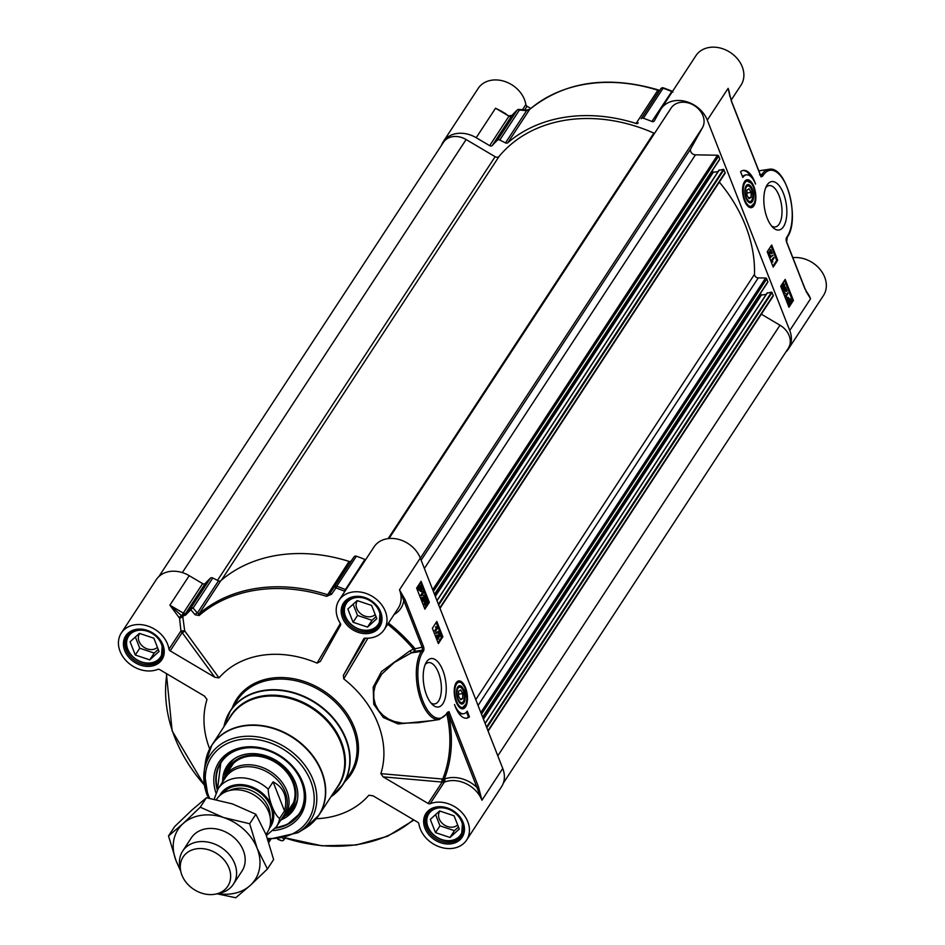 <?xml version="1.0" encoding="UTF-8"?>
<svg xmlns="http://www.w3.org/2000/svg" width="945" height="945" viewBox="0 0 945 945"><rect width="100%" height="100%" fill="white"/><g stroke="black" fill="none" stroke-linecap="round" stroke-linejoin="round"><path stroke-width="1.42" d="M745.723 186.543A8.446 3.815 -98.6 0 1 749.314 186.319A8.446 3.815 -98.6 0 1 749.55 186.567M751.629 200.423A8.446 3.815 -98.6 0 1 751.476 200.73A8.446 3.815 -98.6 0 1 747.979 201.58M752.196 199.253A7.855 3.544 -98.6 0 1 751.795 200.163A7.855 3.544 -98.6 0 1 747.082 199.147A7.855 3.544 -98.6 0 1 745.581 189.13A7.855 3.544 -98.6 0 1 749.775 186.767A7.855 3.544 -98.6 0 1 752.196 199.253M746.916 190.087L749.042 188.776L751.133 192.414L751.11 197.375L748.983 198.686L746.881 195.048L746.916 190.087M744.955 181.05A13.466 6.072 -98.6 0 1 746.219 180.542A13.466 6.072 -98.6 0 1 746.42 180.519M750.424 207.132A13.466 6.072 -98.6 0 1 750.224 207.168A13.466 6.072 -98.6 0 1 748.877 207.049M745.475 187.157A9.261 4.182 81.4 0 0 748.31 201.911A9.261 4.182 81.4 0 0 753.259 199.123A9.261 4.182 81.4 0 0 751.476 187.334A9.261 4.182 81.4 0 0 745.936 186.13A9.261 4.182 81.4 0 0 745.475 187.157M518.51 109.726A2.244 0.827 95.7 0 1 518.982 109.419A2.244 0.827 95.7 0 1 519.455 109.998A3541.34 2118.666 -157.1 0 1 526.566 110.707L529.554 109.537A150.326 119.743 33.2 0 1 657.85 90.236L659.315 90.732A3541.34 63.516 124.6 0 1 660.862 88.712L641.171 118.763A2.244 1.784 33.2 0 1 643.403 118.243A159.303 126.89 33.2 0 1 651.885 121.48A2.244 1.784 -146.8 0 0 654.33 120.877L660.39 109.998A26.921 21.451 33.2 0 1 661.028 108.935A26.921 21.451 33.2 0 1 685.054 101.292A26.921 21.451 33.2 0 1 707.297 120.121L789.748 330.502A26.921 21.451 33.2 0 1 788.508 348.835A26.921 21.451 33.2 0 1 785.862 351.989M641.171 118.763L659.315 90.732A2.244 2.114 -142.5 0 1 659.386 90.637L659.386 90.637A2.244 2.114 -142.5 0 1 659.456 90.543M659.976 90.188L657.85 90.236L636.079 123.464A2.244 1.784 -146.8 0 0 638.229 122.909M636.079 123.464A150.326 119.743 -146.8 0 0 507.784 142.766L529.554 109.537A2.244 1.323 -130.9 0 1 529.696 109.372L529.696 109.372A2.244 1.323 -130.9 0 1 529.885 109.254M510.501 116.625L511.954 115.467A159.303 126.89 33.2 0 1 517.092 110.175A2.244 1.335 -133.8 0 1 517.21 110.033A2.244 2.244 0 0 1 518.982 109.419L526.082 110.128A2.244 0.827 -84.3 0 0 526.07 110.128A2.244 0.827 -84.3 0 1 526.566 110.707L505.469 142.896A2.244 1.784 -146.8 0 0 507.784 142.766M505.469 142.896L499.775 140.037L519.455 109.998A2.244 1.784 33.2 0 0 517.092 110.175L497.401 140.214A2.244 1.784 33.2 0 1 499.775 140.037M505.811 113.754L495.546 108.214L508.989 116.164L489.652 145.672A2.244 1.784 -146.8 0 0 492.262 145.506A159.303 126.89 33.2 0 1 497.401 140.214M489.652 145.672L476.209 137.71L495.546 108.214L502.114 111.569M441.421 145.412A26.921 21.451 33.2 0 1 443.252 141.715A26.921 21.451 33.2 0 1 476.209 137.71M770.766 252.409L769.856 250.094L770.707 249.598L772.195 253.39L769.372 252.811L769.407 254.488L770.553 255.693L769.868 255.871M771.97 253.603L768.781 252.906M770.553 255.693L769.171 254.819L769.478 251.807L768.498 252.173L770.092 252.445M769.951 255.788L768.58 254.902L768.498 252.173L771.545 252.811L770.707 249.598M769.856 250.094L770.447 250M770.246 257.654L772.975 255.233L770.246 257.654L770.021 257.087M769.431 257.182L772.975 255.233M774.014 258.032L772.278 260.702L772.892 262.001L771.498 260.749L773.742 257.335L774.014 258.032M771.687 261.198L772.892 262.001M770.907 260.832L773.742 257.335M784.326 286.737L784.326 284.988L783.299 284.61L784.126 288.036L782.755 289.229L781.645 286.37L782.803 288.26L783.523 287.658L782.98 283.902L783.688 283.547L784.539 284.646L784.645 287.445L783.736 286.831L783.724 285.083L782.708 284.693M781.645 286.37L782.755 289.229M781.054 286.465L781.905 285.969M782.684 287.953L783.523 287.658M782.932 287.752L782.389 283.984L783.24 283.618M783.086 283.642L783.688 283.547M783.736 286.831L784.645 287.445M785.578 290.115L784.669 287.8L785.531 287.304L787.008 291.095L784.185 290.517L784.22 292.194L785.366 293.399L784.681 293.576M786.783 291.308L783.594 290.611M785.366 293.399L783.996 292.513L784.291 289.513L783.31 289.879L784.905 290.15M784.775 293.482L783.393 292.607L783.31 289.879L786.37 290.517L785.531 287.304M784.669 287.8L785.26 287.705M787.965 293.517L786.216 296.175L786.831 297.486L785.449 296.222L787.681 292.808L787.965 293.517M785.626 296.683L786.831 297.486M784.846 296.317L787.681 292.808M789.583 300.9L790.091 300.049L790.174 300.805L787.776 299.825L788.791 298.159M789.5 300.132L787.61 298.738M788.201 298.644L790.091 300.049M788.815 303.038L789.725 302.577L788.059 301.975L787.74 300.392L790.15 301.372L789.11 303.097M789.134 302.672L789.559 301.467L787.764 300.734M789.559 301.467L790.15 301.372M789.418 302.105L790.008 302.01M789.441 303.451L787.209 302.459L786.216 300.108L787.35 299.659L788.331 297.415M786.216 300.108L786.783 299.423M786.76 299.754L788.024 297.391M787.291 297.959L790.103 298.844L791.107 301.183L788.992 303.924M790.54 301.857L791.13 301.762M790.044 303.357L787.799 302.365L786.807 300.014M786.76 300.321L787.35 300.238M788.626 306.404L792.43 300.604L784.515 280.417M793.422 300.451L788.957 307.255L780.712 286.217L785.177 279.413L793.422 300.451L792.43 300.604M777.676 260.288L773.223 267.092L767.222 251.795L771.687 244.991L777.676 260.288L776.684 260.43L771.025 245.983M772.88 266.242L776.684 260.43M740.585 171.707A23.779 10.738 -98.6 0 1 743.325 170.407A23.779 10.738 -98.6 0 1 755.527 184.062A19.065 8.611 81.4 0 0 746.373 174.849A19.065 8.611 81.4 0 0 742.841 177.447L740.585 171.707M751.358 177.081A23.779 10.738 81.4 0 0 742.841 170.502M742.534 176.68A19.065 8.611 -98.6 0 1 745.381 174.99L746.373 174.849M788.508 348.835L823.461 295.513A26.921 21.451 -146.8 0 0 820.26 269.632A26.921 21.451 -146.8 0 0 792.855 257.678M804.75 288.426L810.574 298.738L806.002 291.284M759.768 174.742L760.772 175.829M760.701 175.817L761.044 176.916L763.347 175.191A35.898 16.207 -98.6 0 1 787.232 187.642A35.898 16.207 -98.6 0 1 787.327 236.392L786.583 237.526A3.367 1.524 81.4 0 0 786.594 242.097L804.904 288.839M786.712 237.502A1.122 0.898 -146.8 0 0 787.279 237.16C800.273 219.748 786.453 165.044 768.828 169.332A37.02 16.715 81.4 0 0 761.977 174.388L761.233 175.546A2.244 1.914 -65.9 0 1 760.737 175.735M759.591 174.742L761.257 175.486A1.122 0.898 33.2 0 1 762.615 176.302M524.64 109.986L527.074 106.277A2.244 1.784 33.2 0 1 525.857 104.588A26.921 21.451 -146.8 0 0 504.961 81.53A26.921 21.451 -146.8 0 0 478.194 88.393L443.252 141.715M527.074 106.277L530.771 108.462M731.146 100.17L741.01 85.121A26.921 21.451 -146.8 0 0 730.249 52.436A26.921 21.451 -146.8 0 0 695.969 55.613L661.028 108.935M731.395 101.233L761.044 176.916M729.977 96.662L728.122 88.346L731.548 101.647M663.544 88.039L663.095 88.204A2.244 1.784 33.2 0 0 660.862 88.712A2.244 2.114 -142.5 0 1 663.307 87.944M643.403 118.243L663.095 88.204A159.303 126.89 33.2 0 1 671.576 91.441L672.923 92.031M765.745 187.689A20.896 9.438 -98.6 0 1 769.053 185.598A20.896 9.438 -98.6 0 1 779.093 195.698A20.896 9.438 -98.6 0 1 775.278 226.942A20.896 9.438 -98.6 0 1 771.498 225.926M767.222 218.177A24.487 11.056 81.4 0 0 772.951 227.521A24.487 11.056 81.4 0 0 786.039 220.15A24.487 11.056 81.4 0 0 781.338 188.929A24.487 11.056 81.4 0 0 766.655 185.74A24.487 11.056 81.4 0 0 767.222 218.177M744.53 200.836A14.104 6.367 81.4 0 0 749.373 207.321A14.104 6.367 81.4 0 0 755.504 192.756A14.104 6.367 81.4 0 0 745.357 180.637A14.104 6.367 81.4 0 0 744.53 200.836M751.11 197.375L748.452 197.777M751.133 192.414L746.893 193.052M227.828 771.947A36.465 29.047 33.2 0 1 230.143 767.399A36.465 29.047 33.2 0 1 256.532 756.047A36.465 29.047 33.2 0 1 292.808 782.543A36.465 29.047 33.2 0 1 291.131 807.361A36.465 29.047 33.2 0 1 287.882 811.306M230.923 766.277A36.465 29.047 -146.8 0 0 229.328 769.667A36.796 29.307 -146.8 0 1 229.363 769.561M289.371 809.014A36.465 29.047 -146.8 0 0 291.84 806.203M462.766 693.583L462.743 698.544L460.617 699.855L458.526 696.217L458.549 691.256L460.676 689.944L462.766 693.583L458.538 694.221M462.743 698.544L460.097 698.946M220.929 762.013A47.12 37.528 -146.8 0 0 217.456 789.89M275.562 827.974A47.12 37.528 -146.8 0 0 299.742 813.669L287.434 824.418L275.527 828.033M281.598 819.646A39.82 31.717 -146.8 0 0 294.202 808.755A39.82 31.717 -146.8 0 0 290.765 774.061A39.82 31.717 -146.8 0 0 255.788 753.732A39.82 31.717 -146.8 0 0 227.639 765.131A39.82 31.717 -146.8 0 0 222.689 781.031M285.969 814.212A37.469 29.85 -146.8 0 0 292.324 779.33A37.469 29.85 -146.8 0 0 256.426 755.185A37.469 29.85 -146.8 0 0 225.914 774.865M231.549 765.474A36.796 29.307 -146.8 0 0 230.923 767.234M290.965 806.581A36.796 29.307 -146.8 0 0 292.336 805.305M217.315 790.138A47.12 37.528 33.2 0 1 220.846 762.131A47.12 37.528 33.2 0 1 262.899 748.747A47.12 37.528 33.2 0 1 301.833 781.692A47.12 37.528 33.2 0 1 299.671 813.775A47.12 37.528 33.2 0 1 275.397 828.198M365.68 559.629A2.244 1.784 33.2 0 1 364.888 559.44A159.303 126.89 -146.8 0 0 356.407 556.203A2.244 1.784 -146.8 0 0 354.174 556.711L334.483 586.762A3541.34 63.516 124.6 0 1 330.136 593.058L327.301 594.641A150.326 119.743 -146.8 0 0 199.005 613.955L197.375 613.045A2.244 1.146 139.3 0 0 195.119 614.77L199.088 615.538A149.369 118.975 33.2 0 1 326.568 596.342L331.577 594.228A3457.885 313.941 -55.6 0 0 335.947 587.932L334.483 586.762A2.244 1.784 -146.8 0 1 336.715 586.243L356.407 556.203M212.779 577.997L218.472 580.856L197.375 613.045A3541.34 2118.666 -157.1 0 1 193.087 608.048L212.779 577.997A2.244 1.784 -146.8 0 0 210.404 578.175A159.303 126.89 -146.8 0 0 205.266 583.467A2.244 1.784 33.2 0 1 202.655 583.62L189.213 575.67A26.921 21.451 -146.8 0 0 156.256 579.675L121.314 632.996A26.921 21.451 33.2 0 0 126.76 661.382A26.921 21.451 33.2 0 0 157.72 669.403A2.244 1.784 -146.8 0 1 159.752 669.639L204.415 696.063L207.002 699.477A95.35 75.954 -146.8 0 0 209.672 748.901M340.389 623.487L317.095 663.118A95.35 75.954 -146.8 0 0 219.016 677.884L184.688 630.858L180.944 630.929A2.244 1.784 -146.8 0 0 182.161 632.607L214.858 677.305L170.195 650.881L182.161 632.607A2.244 1.087 143.9 0 0 184.688 630.858L182.822 616.813L179.574 618.337L180.944 630.929L168.966 649.203A2.244 1.784 -146.8 0 0 170.195 650.881M446.784 713.959L447.009 714.774A149.712 119.247 33.2 0 1 442.886 778.68A30.925 19.585 154.4 0 0 442.331 779.011A2.244 1.063 -85 0 0 442.154 782.07L428.132 803.474A2.244 1.784 -146.8 0 0 430.152 803.711A26.921 21.451 33.2 0 1 461.113 811.731A26.921 21.451 33.2 0 1 466.57 840.117L501.511 786.795A26.921 21.451 -146.8 0 0 502.752 768.462L420.301 558.07A26.921 21.451 -146.8 0 0 398.058 539.241A26.921 21.451 -146.8 0 0 374.031 546.895L339.078 600.217A26.921 21.451 33.2 0 0 340.33 623.405A2.244 1.784 -146.8 0 1 340.495 625.247L320.355 661.429L317.095 663.118M316.244 818.748A95.35 75.954 -146.8 0 0 368.857 795.229L373.027 795.808L417.69 822.233A2.244 1.784 -146.8 0 1 418.918 823.91A26.921 21.451 33.2 0 0 439.803 846.968A26.921 21.451 33.2 0 0 466.57 840.117M462.058 708.301A13.466 6.072 -98.6 0 1 461.857 708.337A13.466 6.072 -98.6 0 1 460.51 708.207M465.519 687.736A14.104 6.367 81.4 0 0 456.99 681.806A14.104 6.367 81.4 0 0 454.545 695.815A14.104 6.367 81.4 0 0 461.018 708.49A14.104 6.367 81.4 0 0 467.019 703.127A14.104 6.367 81.4 0 0 465.519 687.736M456.6 682.219A13.466 6.072 -98.6 0 1 457.853 681.711A13.466 6.072 -98.6 0 1 458.053 681.688M425.132 664.666A20.896 9.438 -98.6 0 1 428.439 662.587A20.896 9.438 -98.6 0 1 438.48 672.686A20.896 9.438 -98.6 0 1 434.665 703.93A20.896 9.438 -98.6 0 1 430.885 702.915M478.501 786.925L477.142 787.646A29.165 23.235 -146.8 0 0 444.327 779.046A151.129 120.381 -146.8 0 0 448.485 714.526L481.938 800.226L478.501 786.925L449.005 711.668L446.879 713.321M405.145 599.732L399.487 589.845L403.787 600.453L405.145 599.732L423.466 646.474A3.367 1.524 81.4 0 1 423.466 651.046L422.722 652.18A35.898 16.207 -98.6 0 0 422.828 700.93A35.898 16.207 -98.6 0 0 446.713 713.38L447.434 712.282A1.122 0.898 -146.8 0 1 447.387 713.038L447.387 713.038A2.244 0.992 -100.4 0 1 448.355 714.125L449.005 711.668L447.434 712.282M424.884 609.159L416.639 588.121L421.092 581.317L429.337 602.355L424.884 609.159M438.374 643.592L432.373 628.283L436.838 621.479L442.827 636.776L438.374 643.592M469.464 716.865A23.779 10.738 -98.6 0 1 466.724 718.176A23.779 10.738 -98.6 0 1 454.521 704.521A19.065 8.611 81.4 0 0 463.688 713.735A19.065 8.611 81.4 0 0 467.22 711.124L469.464 716.865L468.472 717.019L466.523 712.046M442.839 670.395A24.487 11.056 81.4 0 0 426.041 662.728A24.487 11.056 81.4 0 0 432.337 704.509A24.487 11.056 81.4 0 0 444.859 699.312A24.487 11.056 81.4 0 0 442.839 670.395M210.404 578.175L190.713 608.214A159.303 126.89 -146.8 0 0 185.574 613.506L184.452 613.482L183.46 615.691A4.819 3.319 -94.1 0 0 183.732 615.738L185.704 615.041A158.347 126.122 33.2 0 1 190.819 609.773A3457.885 2214.702 19.3 0 0 195.119 614.77M199.088 615.538A2.244 1.323 49.1 0 1 199.005 613.955L220.776 580.726A2.244 1.784 33.2 0 1 218.472 580.856M220.776 580.726A150.326 119.743 33.2 0 1 349.083 561.413L326.568 596.342M331.577 594.228L330.136 593.058L351.221 560.869A2.244 1.784 33.2 0 1 349.083 561.413M351.221 560.869L354.174 556.711M346.071 589.55L345.208 589.479A159.303 126.89 -146.8 0 0 336.715 586.243L335.947 587.932A158.347 126.122 33.2 0 1 344.382 591.157L344.913 591.322M182.444 617.073A29.165 23.235 -146.8 0 0 181.641 615.774L169.887 605.166L179.137 617.628A2.244 0.661 147 0 1 181.641 615.774L181.712 615.821A4.489 3.579 -146.8 0 0 183.153 616.423A159.303 126.89 -146.8 0 0 182.822 616.813M183.153 616.423L183.46 615.691M193.087 608.048A2.244 1.158 139.4 0 0 190.819 609.773A2.244 1.335 -133.8 0 1 190.713 608.214A2.244 1.784 -146.8 0 1 193.087 608.048M281.468 840.566L281.232 840.471A2.244 2.114 37.5 0 0 283.843 839.881L283.843 839.881A2.244 2.114 37.5 0 0 283.902 839.786A3541.34 63.516 -55.4 0 0 285.047 838.298M413.39 819.693A149.369 118.975 33.2 0 1 286.441 838.428L284.941 838.085M285.154 838.12A2.244 2.114 -142.5 0 1 282.957 838.534M121.314 632.996A26.921 21.451 33.2 0 1 148.081 626.145A26.921 21.451 33.2 0 1 168.966 649.203M214.858 677.305L219.016 677.884M204.545 696.146L207.002 699.477M368.857 795.229L373.098 795.855M428.132 803.474L383.15 776.861L380.87 773.648L442.331 779.011L444.185 782.306A29.118 17.86 -27.9 0 1 444.705 781.987A26.921 21.451 33.2 0 1 481.938 800.226L502.752 768.462M365.443 638.17L343.378 675.38L363.766 638.773M343.378 675.38L343.732 678.876L367.948 638.182M387.698 624.267A149.712 119.247 33.2 0 1 413.497 649.18L414.666 651.353L422.108 650.243L421.364 651.377L411.311 652.889L410.154 650.715L381.52 671.529L373.18 687.169L373.771 704.344L383.375 717.538L398.117 723.964L431.629 720.681M394.089 614.51A29.165 23.235 -146.8 0 0 403.787 600.453L422.096 647.195L413.497 649.18A2753.258 938.562 157.9 0 1 410.154 650.715M418.399 722.677L402.747 723.22L394.159 721.448L388.442 719.027L383.02 715.306L378.661 710.557L375.378 704.521L373.83 698.355L373.795 691.988L375.236 685.657L381.662 674.234L394.254 662.516L411.311 652.889A2694.573 1083.75 -21.4 0 0 414.666 651.353A2.244 1.016 81.4 0 0 414.666 648.305A151.129 120.381 -146.8 0 0 388.489 623.062M446.82 713.38A1.122 0.898 -146.8 0 0 447.387 713.038L446.654 714.148A1.122 0.898 -146.8 0 0 446.713 713.38M447.009 714.774A2.244 1.051 -12.4 0 1 448.485 714.526L448.355 714.125A2.244 1.051 167.8 0 0 446.926 714.373L446.312 714.656M380.87 773.648A95.35 75.954 -146.8 0 0 343.732 678.876M339.078 600.217A26.921 21.451 33.2 0 1 373.358 597.039A26.921 21.451 33.2 0 1 384.119 629.736A26.921 21.451 33.2 0 1 365.278 638.159A2.244 1.784 -146.8 0 0 363.648 638.95M442.886 778.68L444.705 781.987A2.244 1.169 69.6 0 0 444.327 779.046A2.244 1.335 -158.6 0 0 442.886 778.68M466.228 718.224A23.779 10.738 81.4 0 0 468.472 717.019M463.688 713.735L462.696 713.877A19.065 8.611 -98.6 0 1 457.711 711.644M438.031 642.742L441.847 636.93L436.177 622.483M439.271 635.997L439.26 634.296L438.114 633.091L440.086 633.882L440.169 636.611L437.712 635.879L438.811 638.69L437.96 639.186L436.472 635.394L439.886 635.879L438.799 632.914M439.46 636.847L440.169 636.611M439.579 636.706L437.122 635.973M436.283 633.457L435.468 632.985L439.012 631.036L436.283 633.457L439.012 631.036M435.515 631.366L434.653 630.752L436.389 628.082L435.775 626.783L437.759 627.941L435.515 631.366L436.992 628L436.377 626.689M442.827 636.776L441.847 636.93M420.171 590.483L420.891 588.959L419.107 588.227M429.337 602.355L428.345 602.508L420.442 582.321M424.541 608.308L428.345 602.508M420.927 588.392L420.608 586.81L418.942 586.195M424.352 603.796L425.368 604.174L424.541 600.748L425.911 599.555L427.624 602.319L426.455 600.429L425.734 601.032L426.278 604.8L425.581 605.143L424.718 604.044L424.612 601.256L424.943 603.701L425.959 604.091L425.132 600.666L426.502 599.473M427.353 602.721L425.982 600.831M426.278 604.8L424.978 605.237L425.687 604.883L424.978 605.237L424.128 604.138L424.612 601.256M424.459 598.291L424.447 596.59L423.301 595.385L425.274 596.177L425.356 598.906L422.899 598.173L423.998 600.985L423.147 601.481L421.659 597.689L425.073 598.173L423.986 595.208M424.636 599.142L425.356 598.906M424.754 599L422.309 598.268M421.576 595.882L420.702 595.267L422.45 592.609L421.836 591.298L423.821 592.468L421.576 595.882L423.041 592.515L422.427 591.204M422.474 589.267L421.907 589.03L421.375 590.814L419.155 589.857L418.127 586.928L418.694 587.164L419.226 585.333L421.458 586.325L422.45 588.676L421.872 589.349M420.336 591.369L421.375 590.814M420.785 590.909L418.564 589.94L417.56 587.601L418.127 586.928M418.103 587.247L419.674 584.861M418.623 585.428L419.367 584.849M420.466 590.141L419.084 587.885L421.494 588.865L420.466 590.542M419.533 586.113L421.21 586.715L421.517 588.298L419.107 587.317L420.147 585.593M417.56 587.601L418.151 587.506M418.103 587.825L418.694 587.731M420.891 588.959L421.494 588.865M420.702 595.267L421.305 595.185M421.576 591.7L422.167 591.617M422.45 592.609L423.041 592.515M423.738 601.386L422.25 597.594L423.655 597.807M424.447 596.59L423.561 596.153M421.659 597.689L422.25 597.594M424.541 600.748L425.132 600.666M424.766 601.469L425.368 601.374M434.653 630.752L435.243 630.658M435.515 627.185L436.106 627.09M436.389 628.082L436.992 628M435.468 632.985L436.058 632.89M438.551 639.092L437.062 635.3L438.468 635.512M439.26 634.296L438.374 633.859M436.472 635.394L437.062 635.3M273.341 830.572A48.691 38.78 -146.8 0 0 302.695 782.283A48.691 38.78 -146.8 0 0 244.637 747.082A48.691 38.78 -146.8 0 0 215.956 792.961M155.96 636.292A19.065 15.191 -146.8 0 0 130.646 633.811A19.065 15.191 -146.8 0 0 133.186 656.94A19.065 15.191 -146.8 0 0 158.5 659.433A19.065 15.191 -146.8 0 0 155.96 636.292M139.376 633.374L153.858 638.206L159.043 651.459L149.771 659.87L135.289 655.027L130.103 641.785L139.376 633.374M129.536 633.126A20.188 16.089 -146.8 0 0 128.059 634.981A20.188 16.089 -146.8 0 0 132.891 656.976A20.188 16.089 -146.8 0 0 161.831 657.118A20.188 16.089 -146.8 0 0 162.942 655.027M139.647 633.457A11.34 9.025 -146.8 0 0 139.553 633.599A11.34 9.025 -146.8 0 0 142.258 645.943A11.34 9.025 -146.8 0 0 157.425 647.325M135.359 637.013L139.754 648.223L154.224 653.066L158.252 649.416M149.771 659.87L154.224 653.066M135.289 655.027L139.754 648.223M456.175 813.905A19.065 15.191 -146.8 0 0 430.861 811.412A19.065 15.191 -146.8 0 0 433.401 834.541A19.065 15.191 -146.8 0 0 458.727 837.034A19.065 15.191 -146.8 0 0 456.175 813.905M439.602 810.975L454.072 815.807L459.27 829.06L449.985 837.471L435.515 832.639L430.318 819.386L439.602 810.975M429.751 810.727A20.188 16.089 -146.8 0 0 428.274 812.594A20.188 16.089 -146.8 0 0 433.105 834.589A20.188 16.089 -146.8 0 0 462.058 834.718A20.188 16.089 -146.8 0 0 463.168 832.628M439.862 811.058A11.34 9.025 -146.8 0 0 439.768 811.2A11.34 9.025 -146.8 0 0 442.484 823.556A11.34 9.025 -146.8 0 0 457.652 824.926M435.574 814.614L439.968 825.824L454.45 830.667L458.467 827.017M449.985 837.471L454.45 830.667M435.515 832.639L439.968 825.824M373.736 603.524A19.065 15.191 -146.8 0 0 348.41 601.032A19.065 15.191 -146.8 0 0 350.961 624.161A19.065 15.191 -146.8 0 0 376.275 626.653A19.065 15.191 -146.8 0 0 373.736 603.524M357.151 600.595L371.621 605.426L376.819 618.68L367.534 627.09L353.064 622.259L347.866 609.005L357.151 600.595M347.299 600.347A20.188 16.089 -146.8 0 0 345.823 602.201A20.188 16.089 -146.8 0 0 350.654 624.208A20.188 16.089 -146.8 0 0 379.606 624.338A20.188 16.089 -146.8 0 0 380.717 622.247M357.423 600.677A11.34 9.025 -146.8 0 0 357.328 600.819A11.34 9.025 -146.8 0 0 360.033 613.175A11.34 9.025 -146.8 0 0 375.2 614.545M353.135 604.233L357.529 615.443L371.999 620.286L376.015 616.636M367.534 627.09L371.999 620.286M353.064 622.259L357.529 615.443M464.574 701.414A9.261 4.182 81.4 0 0 463.404 689.047A9.261 4.182 81.4 0 0 457.569 687.287A9.261 4.182 81.4 0 0 459.943 703.08A9.261 4.182 81.4 0 0 464.574 701.414M463.274 701.592A8.446 3.815 -98.6 0 1 463.121 701.899A8.446 3.815 -98.6 0 1 459.613 702.737M457.356 687.712A8.446 3.815 -98.6 0 1 460.947 687.487A8.446 3.815 -98.6 0 1 461.184 687.736M457.463 689.377A7.855 3.544 -98.6 0 1 461.408 687.936A7.855 3.544 -98.6 0 1 463.428 701.332A7.855 3.544 -98.6 0 1 458.479 699.855A7.855 3.544 -98.6 0 1 457.463 689.377M712.246 170.738L713.274 172.285L718.105 171.553M719.027 170.36L723.445 169.332L725.122 172.557A1.122 0.898 33.2 0 1 724.673 173.62M719.31 182.113A146.959 117.062 33.2 0 1 754.5 274.322A3.367 2.681 -146.8 0 0 758.268 277.889L765.592 278.019A1.122 0.898 33.2 0 1 766.773 278.846L767.895 282.047L482.635 717.125M760.371 293.517L761.398 295.076L766.23 294.344M767.151 293.151L771.569 292.123L773.246 295.336A1.122 0.898 33.2 0 1 772.797 296.399M761.339 314.189L779.991 325.222A18.51 14.742 33.2 0 1 788.295 348.256L503.342 783.098M158.914 576.521L443.465 142.293A18.51 14.742 33.2 0 1 466.121 139.541L495.133 156.705A3.367 2.681 -146.8 0 0 499.114 156.386A146.959 117.062 33.2 0 1 653.857 133.103A3.367 2.681 -146.8 0 0 654.554 133.339M389.021 538.52L671.139 108.025A18.51 14.742 33.2 0 1 694.256 105.545A18.51 14.742 33.2 0 1 702.537 127.587L690.807 148.672A4.489 3.579 -146.8 0 0 691.338 152.677A4.489 3.579 -146.8 0 0 695.461 154.826L717.468 155.24A1.122 0.898 33.2 0 1 718.661 156.055L719.771 159.256L434.523 594.346M265.982 834.482L267.281 832.498A30.287 24.121 -146.8 0 0 268.675 811.873A30.287 24.121 -146.8 0 0 243.656 790.681A30.287 24.121 -146.8 0 0 216.618 799.293L216.417 799.588M214.81 797.261L214.444 799.186M273.093 781.846C284.114 787.764 287.918 797.474 284.516 810.975L279.685 818.346C274.806 815.972 268.203 799.139 268.262 789.217L273.093 781.846L284.516 810.975M266.395 835.534L276.33 826.875L283.618 815.748A34.776 27.7 -146.8 0 0 285.225 792.075A34.776 27.7 -146.8 0 0 256.485 767.753A34.776 27.7 -146.8 0 0 225.442 777.629L218.153 788.744L214.515 798.135M280.382 820.697A35.898 28.598 -146.8 0 0 285.201 815.381A35.898 28.598 -146.8 0 0 286.855 790.941A35.898 28.598 -146.8 0 0 257.194 765.84A35.898 28.598 -146.8 0 0 225.146 776.034A35.898 28.598 -146.8 0 0 222.205 782.578M215.921 894.053L219.878 893.179A30.287 24.121 -146.8 0 0 233.344 884.284A30.287 24.121 -146.8 0 0 234.738 863.659A30.287 24.121 -146.8 0 0 209.707 842.479A30.287 24.121 -146.8 0 0 182.68 851.079A30.287 24.121 -146.8 0 0 179.893 866.978L180.684 870.959A26.696 21.262 -146.8 0 0 181.901 875.117A26.696 21.262 -146.8 0 0 215.921 894.053A26.696 21.262 -146.8 0 0 229.021 868.03A26.696 21.262 -146.8 0 0 198.71 848.586A26.696 21.262 -146.8 0 0 180.684 870.959M241.92 871.195A30.287 24.121 -146.8 0 0 243.337 850.535A30.287 24.121 -146.8 0 0 218.283 829.344A30.287 24.121 -146.8 0 0 191.244 837.991M217.905 893.616A45.998 36.631 -146.8 0 0 250.212 885.453A45.998 36.631 -146.8 0 0 257.194 848.445A45.998 36.631 -146.8 0 0 223.599 817.543A45.998 36.631 -146.8 0 0 183.011 823.65A45.998 36.631 -146.8 0 0 176.03 860.659A45.998 36.631 -146.8 0 0 180.282 868.963M267.435 869.01L273.625 859.548L266.124 834.825L255.882 814.271L232.517 803.935L206.435 797.745L191.941 810.042L174.719 826.485L168.517 835.947L183.011 823.65L200.234 807.207L223.599 817.543L249.693 823.733L257.194 848.445L267.435 869.01L250.212 885.453L235.718 897.75L217.031 893.805M180.743 871.278L176.03 860.659L168.517 835.947M206.435 797.745L200.234 807.207M255.882 814.271L249.693 823.733M747.708 206.093A13.466 6.072 81.4 0 0 750.614 207.109A13.466 6.072 81.4 0 0 753.555 204.486M750.188 182.125A13.466 6.072 81.4 0 0 746.609 180.483A13.466 6.072 81.4 0 0 744.128 182.302M744.046 184.665A12.793 5.776 81.4 0 0 746.113 202.584A12.793 5.776 81.4 0 0 754.37 202.75A12.793 5.776 81.4 0 0 752.303 184.818A12.793 5.776 81.4 0 0 744.046 184.665M768.58 254.902L769.171 254.819M782.365 286.878L782.956 286.784M783.393 292.607L783.996 292.513M789.264 299.341L789.866 299.246M786.925 298.774L787.516 298.691M787.209 302.459L787.799 302.365M789.748 330.502L810.574 298.738A26.921 21.451 -146.8 0 0 806.156 291.225M786.205 238.565A1.122 0.898 -146.8 0 0 786.583 237.526M808.117 294.627L804.963 288.579L786.642 241.837L787.279 237.16A1.122 0.898 -146.8 0 0 787.327 236.392M760.312 174.636L761.977 174.388A1.122 0.898 33.2 0 1 763.347 175.191M729.694 94.996A26.921 21.451 -146.8 0 0 728.122 88.346L707.297 120.121M525.857 104.588L522.455 109.774M510.111 116.53A2.244 1.784 -146.8 0 1 508.989 116.164L502.031 111.534M651.885 121.48L671.966 91.252M526.082 110.128L529.696 109.372C564.354 81.565 607.198 75.08 658.228 89.905L658.334 90.07M512.119 115.278A2.244 1.347 42.1 0 0 512.025 115.361L512.025 115.361A2.244 1.347 42.1 0 0 511.954 115.467L492.262 145.506M509.26 115.798L512.025 115.361L517.21 110.033A2.244 1.335 -133.8 0 1 517.765 109.797M287.611 811.72A36.572 29.13 -146.8 0 0 290.765 778.03A36.572 29.13 -146.8 0 0 256.52 755.953A36.572 29.13 -146.8 0 0 227.556 772.36M275.727 827.749A46.671 37.174 -146.8 0 0 303.038 786.677A46.671 37.174 -146.8 0 0 255.02 747.849A46.671 37.174 -146.8 0 0 217.586 789.654M228.678 763.796A39.666 31.598 -146.8 0 0 224.721 776.707M284.752 816.043A39.666 31.598 -146.8 0 0 295.017 807.266M234.903 758.362A38.556 30.712 -146.8 0 0 226.268 772.975L225.902 774.888M285.945 814.236L287.552 813.137A38.556 30.712 -146.8 0 0 297.51 799.399M364.888 559.44L344.382 591.157M420.301 558.07L399.487 589.845A26.921 21.451 33.2 0 1 398.247 608.178L384.119 629.736M268.593 841.641L269.715 839.632M270.53 839.656L268.805 842.278M202.655 583.62L183.318 613.128L169.887 605.166L189.213 575.67M184.452 613.482A2.244 1.784 33.2 0 1 183.318 613.128L181.712 615.821M185.704 615.041A2.244 1.347 42.1 0 1 185.574 613.506L205.266 583.467M204.403 785.094A149.369 118.975 33.2 0 1 166.899 673.868M281.232 840.471A158.347 126.122 33.2 0 1 278.054 839.314M179.137 617.628A26.921 21.451 33.2 0 1 179.574 618.337M430.152 803.711L444.185 782.306A2.244 1.784 -146.8 0 1 442.154 782.07L383.15 776.861M463.156 822.481A21.652 17.246 -146.8 0 0 428.239 810.81A21.652 17.246 -146.8 0 0 440.76 842.775A21.652 17.246 -146.8 0 0 463.156 822.481M462.53 822.067A20.53 16.348 33.2 0 1 461.597 836.041A20.53 16.348 33.2 0 1 443.264 841.877A20.53 16.348 33.2 0 1 426.301 827.513A20.53 16.348 33.2 0 1 427.246 813.539C433.601 801.939 457.581 807.597 462.483 822.327L461.597 836.041M422.722 652.18A1.122 0.898 33.2 0 0 421.364 651.377A37.02 16.715 81.4 0 0 418.93 693.831A37.02 16.715 81.4 0 0 439.236 719.535L418.068 722.724M446.099 714.491A1.122 0.898 -146.8 0 0 446.654 714.148L439.236 719.535M423.466 646.474L422.096 647.195A2.244 1.016 -98.6 0 1 422.108 650.243A1.122 0.898 33.2 0 1 423.466 651.046M380.705 612.1A21.652 17.246 -146.8 0 0 345.787 600.429A21.652 17.246 -146.8 0 0 358.309 632.394A21.652 17.246 -146.8 0 0 380.705 612.1M380.091 611.687A20.53 16.348 33.2 0 1 379.146 625.661A20.53 16.348 33.2 0 1 360.825 631.496A20.53 16.348 33.2 0 1 343.862 617.132A20.53 16.348 33.2 0 1 344.807 603.158C351.15 591.558 375.13 597.216 380.032 611.947L379.146 625.661M162.93 644.88A21.652 17.246 -146.8 0 0 128.012 633.209A21.652 17.246 -146.8 0 0 140.545 665.174A21.652 17.246 -146.8 0 0 162.93 644.88M162.316 644.455A20.53 16.348 33.2 0 1 161.371 658.441A20.53 16.348 33.2 0 1 143.049 664.276A20.53 16.348 33.2 0 1 126.087 649.912A20.53 16.348 33.2 0 1 127.032 635.938C133.375 624.326 157.366 629.984 162.257 644.726L161.371 658.441M344.854 781.669A68.43 54.503 -146.8 0 0 354.316 727.473A68.43 54.503 -146.8 0 0 291.934 678.439A68.43 54.503 -146.8 0 0 232.257 707.888M223.906 726.776L230.308 710.853L237.266 700.233A67.308 53.617 33.2 0 1 297.344 681.109A67.308 53.617 33.2 0 1 352.957 728.182A67.308 53.617 33.2 0 1 349.863 774.014L342.905 784.645A67.308 53.617 -146.8 0 0 346 738.813A67.308 53.617 -146.8 0 0 290.387 691.74A67.308 53.617 -146.8 0 0 230.308 710.853A67.308 53.617 -146.8 0 0 223.941 726.705M418.233 588.877L418.836 588.782M418.564 589.94L419.155 589.857M420.608 586.81L421.21 586.715M423.171 598.728L423.762 598.634M424.128 604.138L424.718 604.044M425.392 602.178L425.994 602.083M437.984 636.422L438.574 636.339M330.915 796.8A67.308 53.617 -146.8 0 0 342.905 784.645L330.868 796.871M223.965 726.658A67.154 53.499 33.2 0 1 280.358 690.452A67.154 53.499 33.2 0 1 345.681 739.12A67.154 53.499 33.2 0 1 330.939 796.765M209.554 798.265A57.739 45.986 33.2 0 1 208.798 796.411A57.739 45.986 33.2 0 1 240.455 739.533A57.739 45.986 33.2 0 1 310.681 781.078A57.739 45.986 33.2 0 1 267.482 838.451M267.872 839.55L297.935 832.71A59.901 47.711 -146.8 0 0 313.149 779.956A59.901 47.711 -146.8 0 0 253.473 736.427A59.901 47.711 -146.8 0 0 204.179 771.274A59.901 47.711 -146.8 0 0 207.427 795.867M208.254 798.041L204.179 771.274L205.372 762.686A63.87 50.876 33.2 0 1 257.926 725.524A63.87 50.876 33.2 0 1 321.548 771.935A63.87 50.876 33.2 0 1 305.329 828.198L318.867 815.181A63.941 50.935 -146.8 0 0 321.808 771.64A63.941 50.935 -146.8 0 0 268.982 726.918A63.941 50.935 -146.8 0 0 211.904 745.085A63.941 50.935 -146.8 0 0 207.805 753.165M313.09 822.162A63.941 50.935 -146.8 0 0 318.867 815.181L337.861 786.205A63.941 50.935 33.2 0 0 340.791 742.664A63.941 50.935 33.2 0 0 287.965 697.942A63.941 50.935 33.2 0 0 230.887 716.109L211.904 745.085L205.372 762.686M335.522 789.772A64.248 51.172 -146.8 0 0 341.428 742.049A64.248 51.172 -146.8 0 0 285.425 696.477A64.248 51.172 -146.8 0 0 228.548 719.677M466.003 703.919A12.793 5.776 81.4 0 0 463.936 685.987A12.793 5.776 81.4 0 0 455.679 685.822A12.793 5.776 81.4 0 0 457.746 703.753A12.793 5.776 81.4 0 0 466.003 703.919M459.341 707.262A13.466 6.072 81.4 0 0 462.259 708.277A13.466 6.072 81.4 0 0 465.2 705.655M461.833 683.294A13.466 6.072 81.4 0 0 458.242 681.652A13.466 6.072 81.4 0 0 455.762 683.471M713.274 172.285L435.338 596.425M435.054 595.704L712.731 171.966M719.287 169.958L437.015 600.713M723.445 169.332L438.409 604.292M723.988 169.663L438.693 605.013M725.122 172.557L439.827 607.907M754.5 274.322L475.784 699.643M758.268 277.889L478.064 705.466M765.592 278.019L480.84 712.554M766.773 278.846L481.489 714.196M767.907 281.74L482.623 717.09M760.855 294.745L483.167 718.483M761.398 295.076L483.45 719.216M767.411 292.749L485.128 723.492M771.569 292.123L486.533 727.071M772.112 292.442L486.817 727.804M773.246 295.336L487.951 730.698M779.991 325.222L497.802 755.835M466.121 139.541L182.338 572.599M495.133 156.705L217.504 580.36M499.114 156.386L221.378 580.218M653.857 133.103L388.111 538.626M702.537 127.587L420.36 558.2M690.807 148.672L421.139 560.196M695.461 154.826L424.388 568.477M717.468 155.24L432.727 589.763M718.661 156.055L433.365 591.405M719.795 158.949L434.499 594.299M229.517 790.528A26.696 21.262 33.2 0 1 268.569 807.668A26.696 21.262 33.2 0 1 270.164 817.165M270.294 824.477A28.492 22.692 -146.8 0 0 270.754 806.522A28.492 22.692 -146.8 0 0 248.204 786.842A28.492 22.692 -146.8 0 0 222.76 793.327M219.618 795.737A29.838 23.767 33.2 0 1 246.066 785.2A29.838 23.767 33.2 0 1 271.936 806.345A29.838 23.767 33.2 0 1 269.349 828.316M268.262 789.217A34.776 27.7 -146.8 0 0 218.153 788.744M276.33 826.875A34.776 27.7 -146.8 0 0 279.685 818.346M750.224 207.168L754.405 203.057C757.158 200.316 753.094 182.515 751.606 183.484L746.219 180.542M771.852 253.638L771.25 253.721M783.452 283.535L782.862 283.618M786.665 291.332L786.075 291.426M760.831 175.971L731.607 101.387L729.127 92.504M768.828 169.332L758.823 170.844M660.933 88.617A2.244 2.244 0 0 1 663.461 87.873L672.556 91.334M659.386 90.637L660.921 88.629M220.917 762.013L217.421 789.949M204.439 785.319L172.144 730.91L166.391 673.572M277.795 839.349L281.303 840.625A2.244 2.244 0 0 0 283.843 839.881L285.39 837.872L321.808 845.799L356.194 845.007L387.568 836.254L413.993 820.047M270.577 839.656L268.817 842.338M422.592 597.358L422.002 597.441M425.805 605.154L425.215 605.249M437.417 635.064L436.814 635.146M297.935 832.71L305.329 828.198M128.898 633.693L128.059 634.981M162.682 655.83L161.831 657.118M429.124 811.294L428.274 812.594M462.896 833.431L462.058 834.718M346.673 600.914L345.823 602.201M380.457 623.05L379.606 624.338M461.857 708.337L466.133 703.978L466.936 698.438L464.869 687.641C461.408 682.231 459.199 680.235 458.242 681.652L457.853 681.711M719.062 170.1L436.956 600.583M725.075 173.313L440.004 608.332M767.895 282.047L482.682 717.255M767.186 292.891L485.08 723.362M773.187 296.104L488.116 731.123M719.771 159.256L434.57 594.476M233.391 763.466L225.146 776.034M293.434 802.813L285.201 815.381M191.303 837.908L182.68 851.079M241.979 871.113L233.344 884.284"/></g></svg>
